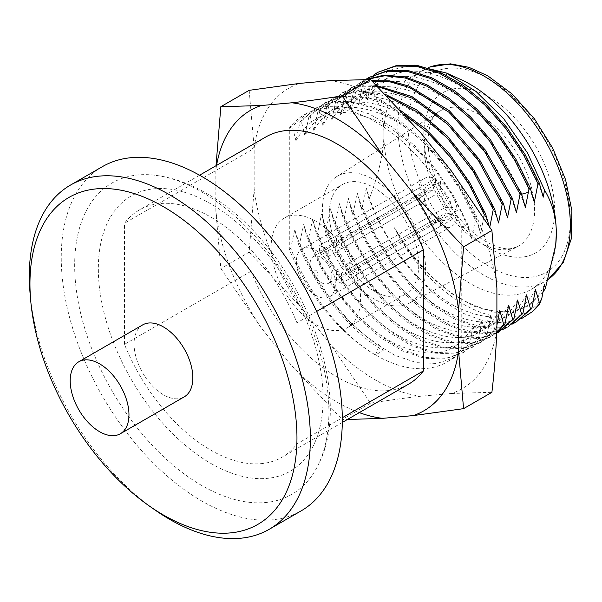 <?xml version="1.0" encoding="UTF-8"?>
<svg xmlns="http://www.w3.org/2000/svg" width="602" height="602" viewBox="0 0 602 602"><rect width="100%" height="100%" fill="white"/><g stroke="black" fill="none" stroke-linecap="round" stroke-linejoin="round"><path stroke-width="0.45" stroke-dasharray="3.01 2.26" d="M461.764 348.776L461.764 227.676A142.734 82.406 -120 0 0 304.168 114.824A142.734 82.406 -120 0 0 289.299 128.098L289.299 249.198A142.734 82.406 -120 0 0 375.528 354.977A142.734 82.406 -120 0 0 446.895 362.05A142.734 82.406 -120 0 0 461.764 348.776L469.251 344.457L472.901 325.825C457.332 354.48 431.514 360.493 395.446 343.862C357.174 325.185 318.405 274.971 303.717 224.35L299.698 243.193L313.281 272.134L330.513 299.059L350.514 322.634L372.397 341.778L394.829 355.33L416.644 362.667L437.067 363.457L454.721 357.535L469.251 344.457M289.299 249.198L290.751 248.355C307.9 293.016 341.394 335.081 375.528 354.977L383.196 350.552C349.062 330.656 315.568 288.584 298.419 243.93L299.698 243.193M289.299 128.098L292.309 126.36L295.958 140.778L299.977 121.935L315.185 108.465L333.395 102.182L354.277 102.528L376.807 109.451L399.856 122.56L422.318 141.199L443.17 164.579L461.102 191.195L475.362 219.828L476.641 219.09L462.381 190.465L444.494 163.902L423.725 140.597L401.271 121.92L378.154 108.744L355.684 101.813L334.772 101.429L316.464 107.728L301.256 121.198L304.898 135.616C321.491 106.366 348.332 99.759 385.415 115.802C424.861 133.81 464.797 183.347 480.659 233.29L476.641 219.09M299.977 121.935L301.256 121.198M472.901 325.825L476.919 340.025L462.389 353.103L444.735 359.033L424.305 358.243L402.49 350.906L380.058 337.353L358.182 318.21L338.181 294.634L320.949 267.709L307.366 238.768L308.638 238.031L322.22 266.972L339.43 293.859L359.349 317.359L381.216 336.526L403.731 350.153L425.494 357.483L445.931 358.303L463.668 352.366L478.191 339.287L481.841 320.663C466.272 349.318 440.453 355.33 404.393 338.7C366.114 320.023 327.353 269.809 312.656 219.188L308.638 238.031M476.919 340.025L478.191 339.287M400.94 110.753L380.201 100.812L360.32 96.042L341.793 96.583L325.404 102.566L310.196 116.035L313.845 130.453C330.43 101.204 357.272 94.597 394.363 110.64C433.809 128.647 473.736 178.184 489.599 228.128L489.05 225.938M304.898 135.616L308.916 116.773L310.196 116.035M308.916 116.773L324.124 103.303L341.432 97.163L361.14 97.05L382.323 102.852L404.243 114.335M481.841 320.663L485.859 334.862L471.328 347.941L453.599 353.878L433.162 353.058L411.399 345.721L388.877 332.101L367.009 312.935L347.091 289.434L329.888 262.547L316.306 233.606L317.585 232.869L331.168 261.802L348.415 288.749L368.266 312.167L390.141 331.348L412.754 345.029L434.531 352.343L454.916 353.133L472.608 347.203L487.138 334.125L490.781 315.501L494.799 329.7L496.078 328.963L496.898 325.133M494.799 329.7L480.276 342.779L462.577 348.708L442.199 347.918L420.422 340.597L397.802 326.924L375.934 307.742L356.075 284.325L338.828 257.378L325.246 228.444L326.525 227.707L340.122 256.663L357.505 283.783L377.379 307.178L399.261 326.322L421.942 339.972L443.719 347.226L463.946 347.964L481.547 342.041L496.078 328.963M313.845 130.453L317.864 111.611L319.135 110.873L322.785 125.284L327.518 117.435C348.129 91.858 377.552 90.149 415.794 112.311C451.071 133.81 484.286 178.433 498.539 222.966M317.864 111.611L333.072 98.141L358.115 91.226L386.996 96.079M385.318 94.356L358.107 90.548L334.351 97.404L319.135 110.873M365.963 79.487L361.177 81.91L345.969 95.379L349.611 109.797L353.63 90.955L354.909 90.217L358.559 104.635L362.577 85.793L363.856 85.055L367.498 99.473L370.027 87.192C379.471 101.828 384.068 117.45 383.835 134.065C384.106 150.869 379.185 172.661 369.064 199.45L366.317 188.208L362.299 207.05L375.904 236.029L393.415 263.322L413.574 286.958L435.314 305.869L457.813 319.369L479.696 326.608L499.893 327.285L517.321 321.385M322.785 125.284L326.803 106.441L328.082 105.704L331.732 120.122L335.743 101.279L337.022 100.542L340.672 114.959L344.69 96.117L345.969 95.379M344.69 96.117L359.898 82.647L366.445 79.487M461.764 227.676L467.694 224.253L453.441 195.627L435.502 169.004L414.65 145.624L392.195 126.984L369.146 113.876L346.617 106.953L325.727 106.607L307.517 112.89L292.309 126.36M496.778 332.161L489.215 337.617L471.607 343.531L451.387 342.801L429.602 335.547L406.929 321.897L385.039 302.753L365.166 279.358L347.783 252.238L334.193 223.282L335.472 222.544L349.092 251.553L366.595 278.824L386.604 302.309L408.502 321.378L431.175 334.945L452.907 342.109L472.976 342.786L490.495 336.879L496.763 332.522M503.159 329.317L485.543 333.598L465.745 331.717L444.404 323.725L422.469 309.804L401.489 290.947L382.157 267.815L365.263 241.176L352.08 212.957L353.351 212.22L367.017 241.304L384.603 268.658L404.74 292.233L426.472 311.114L449.024 324.606L470.862 331.792L490.946 332.447L508.381 326.547M370.117 76.755L354.909 90.217M353.63 90.955L365.67 79.487M485.859 334.862L487.138 334.125M326.803 106.441L342.011 92.979L358.747 86.936L377.604 86.537M376.634 85.559L358.995 86.387L343.29 92.241L328.082 105.704M496.733 333.245L479.147 338.542L459.16 337.406L437.586 329.926L415.162 316.2L393.565 297.162L373.834 273.82L356.58 246.812L343.132 218.12L344.412 217.382L358.077 246.474L375.648 273.812L395.732 297.328L417.532 316.268L440.16 329.806L461.93 336.962L481.961 337.617L499.434 331.717M335.743 101.279L350.958 87.817L372.202 81.15M371.66 80.615L352.238 87.079L337.022 100.542M512.099 324.154L494.528 328.436L474.654 326.54L453.268 318.518L431.431 304.657L410.496 285.852L391.112 262.668L374.203 236.007L361.019 207.788L362.299 207.05M362.577 85.793L374.053 74.708M379.064 71.585L363.856 85.055M375.528 354.977L379.365 345.096C343.396 324.2 308.593 276.89 294.769 229.52L290.751 248.355M295.958 140.778C312.551 111.528 339.385 104.921 376.476 120.964C415.922 138.972 455.849 188.509 471.712 238.452L467.694 224.253M490.781 315.501C475.219 344.156 449.401 350.168 413.333 333.538C375.061 314.861 336.292 264.647 321.603 214.026L317.585 232.869M379.365 345.096L383.196 350.552M475.362 219.828L471.712 238.452M307.366 238.768L303.717 224.35M483.684 217.533L480.659 233.29M298.419 243.93L294.769 229.52M316.306 233.606L312.656 219.188M489.78 227.097L489.599 228.128M325.246 228.444L321.603 214.026M420.926 396.206A173.444 100.143 60 0 1 330.137 343.795L370.531 403.144C388.456 400.285 405.251 397.975 420.926 396.206L451.508 393.475A173.444 100.143 -120 0 0 496.898 328.895M496.898 288.117A173.444 100.143 -120 0 0 451.508 171.126M330.137 80.668A173.444 100.143 60 0 1 420.926 133.08M330.137 343.795L299.555 305.748A173.444 100.143 60 0 1 254.164 188.757L254.164 147.979A173.444 100.143 60 0 1 299.555 83.4M451.508 393.475L491.902 392.308M370.531 403.144L342.207 419.504L347.354 419.519M261.23 327.872A173.444 100.143 60 0 1 215.84 210.881L220.836 268.522L261.23 327.872L291.812 365.918A173.444 100.143 -120 0 0 359.296 412.618M215.84 210.881L215.84 170.103A173.444 100.143 60 0 1 216.57 165.399M408.57 384.174A142.734 82.406 60 0 1 250.966 271.329L250.966 150.229A142.734 82.406 60 0 1 265.836 136.955M216.005 165.723L215.84 170.103M291.812 365.918L342.207 419.504M254.164 188.757L249.168 252.163L220.836 268.522M249.168 90.338L254.164 147.979M249.168 252.163L299.555 305.748M250.966 271.329L124.494 344.352A142.734 82.406 -120 0 0 282.09 457.196A142.734 82.406 -120 0 0 296.959 443.922L342.305 417.743M316.607 311.482L296.959 322.822A142.734 82.406 -120 0 0 139.363 209.978A142.734 82.406 -120 0 0 124.494 223.252L250.966 150.229M124.494 344.352L124.494 223.252M296.959 322.822L296.959 443.922M201.783 191.97A179.772 103.792 60 0 1 318.435 464.428A179.772 103.792 60 0 1 201.783 485.528A179.772 103.792 60 0 1 77.312 296.666A179.772 103.792 60 0 1 151.268 174.889A179.772 103.792 60 0 1 201.783 191.97M102.415 166.634A198.743 114.741 60 0 0 71.947 325.885A198.743 114.741 60 0 0 201.783 501.022A198.743 114.741 -120 0 0 301.15 510.865M155.007 509.984A198.743 114.741 60 0 1 30.1 293.641M142.682 324.892A41.553 23.99 60 0 0 136.308 358.19A41.553 23.99 60 0 0 163.458 394.807A41.553 23.99 -120 0 0 184.235 396.861M334.193 223.282L330.543 208.864L326.525 227.707M343.132 218.12L339.483 203.702L335.472 222.544M352.08 212.957L348.43 198.54L344.412 217.382M361.019 207.788L357.37 193.377L353.351 212.22M499.728 310.339C484.158 338.994 458.34 345.006 422.273 328.376C384.001 309.699 345.239 259.485 330.543 208.864M508.667 305.169C493.106 333.832 467.287 339.844 431.22 323.214C392.94 304.529 354.179 254.322 339.483 203.702M331.732 120.122C348.317 90.872 375.159 84.272 412.25 100.316C451.688 118.316 491.623 167.86 507.486 217.804M517.615 300.007C502.045 328.669 476.227 334.682 440.16 318.044C401.888 299.367 363.119 249.153 348.43 198.54M340.672 114.959C357.264 85.71 384.099 79.11 421.189 95.154C460.635 113.153 500.563 162.69 516.426 212.634M349.611 109.797C366.686 79.908 394.272 73.662 432.364 91.068C467.596 108.24 503.039 149.966 520.64 194.506L525.373 207.472M358.559 104.635C375.151 75.385 401.986 68.786 439.076 84.822C478.522 102.829 518.45 152.366 534.313 202.31M521.783 318.45L503.814 322.92L483.429 320.971L461.538 312.649L439.362 298.374L418.157 279.012L398.539 255.067L381.841 227.962L369.064 199.45M535.502 289.682C519.932 318.345 494.114 324.358 458.047 307.72C419.775 289.043 381.006 238.828 366.317 188.208M526.554 294.845C510.985 323.507 485.174 329.52 449.107 312.882C410.827 294.205 372.066 243.991 357.37 193.377M370.027 87.192L388.877 70.434L413.958 65.061M367.498 99.473C384.091 70.223 410.933 63.616 448.016 79.66C487.462 97.667 527.397 147.204 543.26 197.147M543.057 292.12L530.317 305.056L513.92 311.866L494.663 312.22L473.639 306.079L451.952 293.784L430.881 276.077L411.286 253.638L394.363 227.722C432.883 304.793 513.265 342.771 541.845 298.201M544.441 284.52C521.957 338.926 436.698 307.261 394.363 227.722M548.354 279.268A121.958 70.411 60 0 1 545.103 281.36L531.047 289.472A121.958 70.411 -120 0 1 470.072 283.429A121.958 70.411 60 0 1 383.835 134.065A121.958 70.411 60 0 1 409.097 78.237A121.958 70.411 60 0 1 460.635 79.434M531.047 289.472A121.958 70.411 -120 0 0 555.789 244.239M409.593 303.032A72.992 42.14 -120 0 1 374 298.923A72.992 42.14 60 0 1 326.555 235.405A72.992 42.14 60 0 1 336.623 176.642A72.992 42.14 60 0 1 374 179.727A72.992 42.14 -120 0 1 421.919 244.856A72.992 42.14 -120 0 1 409.593 303.032L517.457 246.669A78.109 45.097 -120 0 0 530.648 184.408A78.109 45.097 -120 0 0 479.365 114.711A78.109 45.097 -120 0 0 439.37 111.408A78.109 45.097 -120 0 0 428.594 174.302A78.109 45.097 -120 0 0 479.365 242.267A78.109 45.097 -120 0 0 517.457 246.669L511.662 248.498C505.311 249.71 496.838 247.46 486.243 241.748C466.354 230.649 445.051 204.153 435.186 176.89C422.22 143.983 429.173 115.592 439.37 111.408L336.623 176.642M374 290.954A63.233 36.511 -120 0 0 405.613 294.085A63.233 36.511 -120 0 0 415.312 243.411A63.233 36.511 -120 0 0 374 187.689A63.233 36.511 60 0 0 342.38 184.558A63.233 36.511 60 0 0 332.688 235.232A63.233 36.511 60 0 0 374 290.954M284.249 218.12A63.233 36.511 60 0 0 274.557 268.793A63.233 36.511 60 0 0 315.869 324.516A63.233 36.511 -120 0 0 347.489 327.646A63.233 36.511 -120 0 0 357.182 276.973A63.233 36.511 -120 0 0 315.869 221.25A63.233 36.511 60 0 0 284.249 218.12L342.38 184.558M315.869 295.379A27.549 15.908 60 0 1 297.87 271.096A27.549 15.908 60 0 1 302.091 249.017A27.549 15.908 60 0 1 315.869 250.387A27.549 15.908 60 0 1 333.869 274.662A27.549 15.908 60 0 1 329.648 296.741A27.549 15.908 60 0 1 315.869 295.379M315.869 275.392A3.07 1.776 60 0 1 313.695 271.63A3.07 1.776 60 0 1 315.869 270.373A3.07 1.776 60 0 1 318.044 274.136A3.07 1.776 60 0 1 315.869 275.392M341.545 248.822A15.359 8.864 60 0 0 338.994 246.993A15.359 8.864 60 0 0 336.435 245.872L336.435 235.751A27.549 15.908 60 0 1 338.994 237.037A27.549 15.908 60 0 1 341.545 238.708L341.545 248.822L437.368 193.498L440.559 187.884L440.559 181.541A27.549 15.908 -120 0 1 457.317 210.572L451.824 207.397A19.874 11.476 -120 0 0 440.559 187.884M336.435 235.751L435.449 178.591L435.449 184.934A19.874 11.476 60 0 0 424.184 191.444L424.252 195.168A15.359 8.864 60 0 1 427.134 190.917A15.359 8.864 60 0 1 432.251 190.548L435.449 184.934M319.677 245.428L328.436 250.485A15.359 8.864 60 0 0 328.436 256.392L319.677 251.335A27.549 15.908 60 0 1 319.677 245.428L418.691 188.268A27.549 15.908 60 0 1 424.229 178.508A27.549 15.908 60 0 1 435.449 178.591M319.677 251.335L418.691 194.168L424.184 197.343A19.874 11.476 60 0 0 435.449 216.848L432.251 214.922A15.359 8.864 60 0 1 424.252 201.068L424.184 197.343M336.435 280.359L336.435 270.245A15.359 8.864 60 0 0 338.994 272.074A15.359 8.864 60 0 0 341.545 273.195L341.545 283.309A27.549 15.908 60 0 1 338.994 282.029A27.549 15.908 60 0 1 336.435 280.359L435.449 223.199A27.549 15.908 60 0 1 418.691 194.168M349.551 268.575A15.359 8.864 60 0 0 349.551 262.675L358.31 267.732A27.549 15.908 60 0 1 358.31 273.632L349.551 268.575L445.367 213.258A15.359 8.864 -120 0 1 442.485 217.51A15.359 8.864 -120 0 1 437.368 217.879L440.559 219.798A19.874 11.476 -120 0 0 451.824 213.296L445.367 213.258M341.545 283.309L440.559 226.149A27.549 15.908 -120 0 0 451.778 226.232A27.549 15.908 -120 0 0 457.317 216.472L451.824 213.296M358.31 273.632L457.317 216.472M358.31 267.732L457.317 210.572M341.545 238.708L440.559 181.541M435.449 223.199L435.449 216.848M418.691 188.268L424.184 191.444M440.559 226.149L440.559 219.798M328.436 256.392L424.252 201.068M336.435 270.245L432.251 214.922M328.662 283.233A15.359 8.864 -120 0 1 320.979 282.473A15.359 8.864 60 0 1 310.948 268.936A15.359 8.864 60 0 1 313.303 256.633A15.359 8.864 60 0 1 320.979 257.393A15.359 8.864 -120 0 1 331.01 270.923A15.359 8.864 -120 0 1 328.662 283.233L442.485 217.51M336.435 245.872L432.251 190.548M328.436 250.485L424.252 195.168M341.545 273.195L437.368 217.879M349.551 262.675L445.367 207.359A15.359 8.864 -120 0 0 437.368 193.498M445.367 207.359L451.824 207.397M319.888 113.5L327.518 117.435L325.991 109.97M210.73 463.352A158.936 91.76 -120 0 0 323.108 398.471A158.936 91.76 -120 0 0 210.73 203.815A158.936 91.76 60 0 0 98.344 268.703A158.936 91.76 60 0 0 210.73 463.352M522.167 195.861L520.64 194.506L521.656 194.22M548.339 279.298L545.103 281.36A121.958 70.411 60 0 1 484.121 275.317A121.958 70.411 60 0 1 404.454 167.853A121.958 70.411 60 0 1 423.146 70.125A121.958 70.411 60 0 1 429.497 67.153M489.23 79.118A114.726 66.235 60 0 1 570.357 219.632A114.726 66.235 60 0 1 489.23 266.468A114.726 66.235 60 0 1 408.111 125.953A114.726 66.235 60 0 1 489.23 79.118M489.23 248.363A92.557 53.443 -120 0 0 554.683 210.58A92.557 53.443 -120 0 0 489.23 97.215A92.557 53.443 -120 0 0 423.785 135.006A92.557 53.443 -120 0 0 489.23 248.363M454.721 357.528L446.895 362.05M316.464 107.728L315.185 108.465M463.668 352.366L462.389 353.103M325.404 102.566L324.124 103.303M481.547 342.041L480.276 342.779M334.351 97.404L333.072 98.141M361.177 81.91L359.898 82.647M307.517 112.89L304.168 114.824M490.495 336.879L489.215 337.617M472.608 347.203L471.328 347.941M343.29 92.241L342.011 92.979M352.23 87.072L350.958 87.817M342.297 422.438L282.09 457.196M199.563 175.22L139.363 209.978M151.268 174.889C169.508 176.454 187.711 182.511 205.861 193.061C293.325 241.154 357.994 387.936 318.435 464.428M409.097 78.237L429.392 67.131M347.489 327.646L405.613 294.085M302.091 249.017L424.229 178.508M329.648 296.741L451.778 226.232M313.303 256.633L427.134 190.917"/><path stroke-width="0.9" d="M404.243 114.335L428.052 132.997L450.161 156.934L469.221 184.626L484.301 214.658L485.581 213.921L469.673 182.511L449.446 153.728L426.096 129.325L400.94 110.753M386.996 96.079L417.848 112.303L447.482 138.294L473.368 171.683L493.249 209.496L494.528 208.759L474.105 170.11L447.444 136.165L417.005 110.113L385.318 94.356M366.445 79.487L384.828 75.739L405.191 78.004L427.119 86.274L449.265 100.143L470.29 118.617L489.765 141.229L520.075 194.01L521.355 193.272L490.502 139.784L470.568 116.871L449.145 98.367L426.69 84.694L404.582 76.823L384.204 75.099L365.963 79.487M496.898 325.133L499.728 310.339L503.746 324.538L505.025 323.801L508.667 305.169L512.686 319.376L513.965 318.639L517.615 300.007L521.633 314.214L522.905 313.476L526.554 294.845L530.573 309.052L516.042 322.123L512.099 324.154M503.746 324.538L496.778 332.161M496.763 332.522L505.025 323.801M521.633 314.214L508.381 326.547L522.905 313.476M507.102 327.285L503.159 329.317M529.015 188.847L530.294 188.11L516.087 159.568L497.937 132.643L476.995 109.233L454.645 90.744L431.446 77.605L408.833 70.75L388.17 70.487L368.845 77.485L387.003 71.209L407.629 71.503L430.257 78.38L453.584 91.632L475.956 110.204L496.793 133.561L514.876 160.418L529.015 188.847L525.373 207.472L521.355 193.272M365.67 79.487L368.845 77.485M377.604 86.537L412.46 98.284L447.617 124.253L478.65 160.997L502.188 204.334L503.468 203.596L479.508 159.643L447.813 122.492L412.009 96.629L376.634 85.559M512.686 319.376L496.733 333.245M498.155 332.454L513.965 318.639M372.202 81.15L390.186 81.902L409.473 87.486L449.062 112.326L484.475 151.365L511.136 199.172L512.407 198.434L485.34 150.056L449.258 110.67L409.119 86.109L389.637 80.879L371.66 80.615M516.042 322.123L531.852 308.314L535.502 289.682L539.701 303.784L541.845 298.201L544.441 284.52L545.404 288.313L555.714 244.939L556.308 233.644C556.474 218.15 552.553 203.626 544.539 190.059L543.26 197.147L539.241 182.948L524.997 154.353L506.839 127.436L485.874 104.018L463.517 85.529L440.416 72.451L417.818 65.595L397.087 65.325L377.785 72.323L395.838 66.062L416.501 66.325L439.114 73.181L462.321 86.319L484.663 104.816L505.605 128.234L523.763 155.158L537.962 183.685L539.241 182.948M530.573 309.052L531.852 308.314M374.053 74.708L377.785 72.323M539.52 303.89L532.371 311.663A142.734 82.406 -120 0 0 539.701 303.784M489.05 225.938L485.581 213.921M484.301 214.658L483.684 217.533M493.249 209.496L489.78 227.097M502.188 204.334L498.539 222.966L494.528 208.759M511.136 199.172L507.486 217.804L503.468 203.596M520.075 194.01L516.426 212.634L512.407 198.434M537.962 183.685L534.313 202.31L530.294 188.11M220.836 106.697L249.168 90.338L299.555 83.4L330.137 80.668L370.531 79.502L420.926 133.08L451.508 171.126L491.902 230.483L496.898 288.117L496.898 328.895C496.153 349.22 494.483 370.358 491.902 392.308L463.57 408.66L458.573 351.026L458.573 310.248A173.444 100.143 -120 0 0 413.183 193.257L382.601 155.211A173.444 100.143 -120 0 0 291.812 102.791L261.23 105.531L220.836 106.697L216.005 165.723M347.354 419.519L382.601 418.337L413.183 415.606L463.57 408.66M359.296 412.618A173.444 100.143 -120 0 0 382.601 418.337M216.57 165.399A173.444 100.143 60 0 1 261.23 105.531M413.183 415.606A173.444 100.143 -120 0 0 458.573 351.026M199.563 175.22L265.836 136.955A142.734 82.406 60 0 1 423.439 249.8L423.439 370.9A142.734 82.406 60 0 1 408.57 384.174L342.297 422.438M458.573 310.248L463.57 246.835L413.183 193.257M382.601 155.211L342.207 95.853C324.282 98.713 307.487 101.031 291.812 102.791M370.531 79.502L342.207 95.853M491.902 230.483L463.57 246.835M423.439 370.9L342.305 417.743M423.439 249.8L316.607 311.482M269.214 529.301L301.15 510.865A198.743 114.741 -120 0 0 331.619 351.613A198.743 114.741 -120 0 0 201.783 176.476A198.743 114.741 60 0 0 102.415 166.634L70.479 185.077A198.743 114.741 60 0 1 169.847 194.92A198.743 114.741 -120 0 1 299.676 370.049A198.743 114.741 -120 0 1 269.214 529.301A198.743 114.741 -120 0 1 169.847 519.458A198.743 114.741 60 0 1 155.007 509.984L149.356 506.034A188.802 109.007 60 0 1 30.702 300.511A188.802 109.007 60 0 1 163.458 206.719A188.802 109.007 -120 0 1 296.959 437.955A188.802 109.007 -120 0 1 163.458 515.034A188.802 109.007 60 0 1 149.356 506.034M30.702 300.511L30.1 293.641A198.743 114.741 60 0 1 70.479 185.077M120.355 433.741L184.235 396.861A41.553 23.99 -120 0 0 190.608 363.563A41.553 23.99 -120 0 0 163.458 326.946A41.553 23.99 60 0 0 142.682 324.892L78.802 361.772A41.553 23.99 60 0 1 99.578 363.826A41.553 23.99 -120 0 1 126.729 400.443A41.553 23.99 -120 0 1 120.355 433.741A41.553 23.99 -120 0 1 99.578 431.687A41.553 23.99 60 0 1 72.436 395.07A41.553 23.99 60 0 1 78.802 361.772M532.371 311.663L521.783 318.45M413.958 65.061L446.481 73.06L476.047 91.481L503.806 118.82L527.525 152.976L544.539 190.059M545.404 288.313L543.057 292.12M555.714 244.939L555.789 244.239A121.958 70.411 -120 0 0 556.308 233.644A121.958 70.411 -120 0 0 470.072 84.28A121.958 70.411 60 0 0 460.635 79.434L446.481 73.06M521.656 194.22L528.27 192.339M429.497 67.153A121.958 70.411 60 0 1 484.121 76.168A121.958 70.411 60 0 1 562.862 180.585A121.958 70.411 60 0 1 548.354 279.268M429.392 67.131L450.477 63.842L468.86 67.296L487.74 75.807L512.204 94.047L534.441 118.827L552.719 148.145L565.556 179.629L571.9 210.768L571.17 239.152L563.216 262.66L548.339 279.298"/></g></svg>
